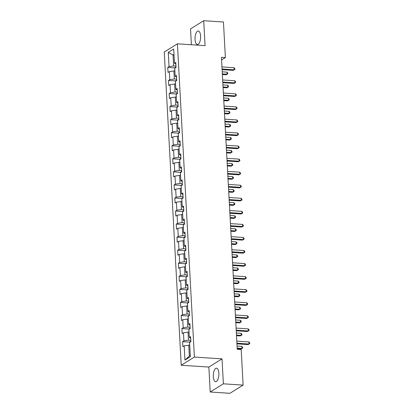 <?xml version="1.0" encoding="UTF-8"?>
<svg xmlns="http://www.w3.org/2000/svg" width="414" height="414" viewBox="0 0 414 414"><rect width="100%" height="100%" fill="white"/><g stroke="black" fill="none" stroke-linecap="round" stroke-linejoin="round"><path stroke-width="0.62" d="M218.866 373.211A6.764 2.769 -86.3 0 0 216.532 368.186A6.764 2.769 -86.3 0 0 213.313 376.662A6.764 2.769 -86.3 0 0 215.647 381.687A6.764 2.769 -86.3 0 0 218.866 373.211M200.604 36.044A6.764 2.769 -86.3 0 0 198.27 31.019A6.764 2.769 -86.3 0 0 195.051 39.496A6.764 2.769 -86.3 0 0 197.385 44.521A6.764 2.769 -86.3 0 0 200.604 36.044M210.208 392.006L223.379 383.814L222.028 358.871L208.853 367.063L210.208 392.006L229.946 393.3L243.116 385.108L241.191 349.535L237.243 349.276L221.433 57.308L225.382 57.567L223.451 21.994L203.714 20.7L190.538 28.892L191.397 44.748M208.853 367.063L181.218 365.251L164.254 52.024L177.425 43.832L194.389 357.059L181.218 365.251M168.281 52.371L169.052 66.602L167.753 67.41L168.027 72.434L169.326 71.627L169.761 79.664L168.462 80.471L168.731 85.491L170.035 84.684L170.47 92.72L169.171 93.528L169.44 98.548L170.739 97.74L171.173 105.777L169.875 106.584L170.149 111.609L171.448 110.802L171.882 118.834L170.584 119.646L170.853 124.666L172.157 123.858L172.591 131.895L171.292 132.703L171.562 137.722L172.861 136.915L173.295 144.952L171.996 145.759L172.271 150.784L173.569 149.977L174.004 158.008L172.705 158.821L172.974 163.84L174.273 163.033L174.713 171.07L173.409 171.877L173.683 176.897L174.982 176.09L175.417 184.126L174.118 184.934L174.392 189.959L175.691 189.151L176.126 197.183L174.827 197.99L175.096 203.015L176.395 202.208L176.835 210.245L175.531 211.052L175.805 216.072L177.104 215.264L177.539 223.301L176.24 224.109L176.514 229.133L177.813 228.321L178.248 236.358L176.949 237.165L177.218 242.19L178.517 241.383L178.957 249.419L177.653 250.227L177.927 255.247L179.226 254.439L179.66 262.476L178.362 263.283L178.636 268.308L179.935 267.496L180.369 275.533L179.071 276.34L179.34 281.365L180.639 280.557L181.073 288.594L179.774 289.402L180.049 294.421L181.348 293.614L181.782 301.651L180.483 302.458L180.758 307.478L182.056 306.671L182.491 314.707L181.192 315.515L181.461 320.539L182.76 319.732L183.195 327.764L181.896 328.576L182.17 333.596L183.469 332.789L183.904 340.825L182.605 341.633L182.879 346.653L184.178 345.845L184.949 360.076L190.357 356.713L189.586 342.481L190.885 341.674L190.616 336.649L189.317 337.462L188.882 329.425L190.181 328.618L189.907 323.593L188.608 324.4L188.173 316.363L189.472 315.556L189.198 310.536L187.899 311.344L187.464 303.307L188.763 302.499L188.494 297.48L187.195 298.287L186.761 290.25L188.059 289.443L187.785 284.418L186.486 285.225L186.052 277.194L187.351 276.381L187.076 271.361L185.777 272.169L185.343 264.132L186.642 263.325L186.372 258.305L185.074 259.112L184.639 251.075L185.938 250.268L185.663 245.243L184.365 246.051L183.93 238.019L185.229 237.206L184.96 232.187L183.656 232.994L183.221 224.957L184.52 224.15L184.251 219.13L182.952 219.937L182.517 211.901L183.816 211.093L183.542 206.068L182.243 206.876L181.808 198.844L183.107 198.037L182.838 193.012L181.534 193.819L181.099 185.782L182.398 184.975L182.129 179.955L180.83 180.763L180.395 172.726L181.694 171.919L181.42 166.894L180.121 167.706L179.686 159.669L180.985 158.862L180.716 153.837L179.412 154.645L178.977 146.608L180.276 145.8L180.007 140.781L178.708 141.588L178.274 133.551L179.572 132.744L179.298 127.719L177.999 128.531L177.565 120.495L178.864 119.687L178.594 114.662L177.296 115.47L176.856 107.438L178.155 106.626L177.885 101.606L176.587 102.413L176.152 94.376L177.451 93.569L177.176 88.549L175.878 89.357L175.443 81.32L176.742 80.513L176.473 75.488L175.174 76.295L174.734 68.263L176.038 67.451L175.764 62.431L174.465 63.238L173.694 49.007L168.281 52.371L173.047 55.041L173.637 65.924L175.96 66.08M190.813 340.298L188.489 340.148L188.054 332.111L189.027 332.173M190.704 338.336L189.317 337.462M183.904 340.825L188.489 340.148M183.469 332.789L188.054 332.111M190.104 327.241L187.78 327.086L187.345 319.054L188.323 319.116M190 325.275L188.608 324.4M183.195 327.764L187.78 327.086M182.76 319.732L187.345 319.054M189.4 314.179L187.071 314.029L186.636 305.993L187.614 306.06M189.291 312.218L187.899 311.344M182.491 314.707L187.071 314.029M182.056 306.671L186.636 305.993M188.691 301.123L186.367 300.973L185.933 292.936L186.905 292.998M188.582 299.162L187.195 298.287M181.782 301.651L186.367 300.973M181.348 293.614L185.933 292.936M187.982 288.066L185.658 287.911L185.224 279.88L186.202 279.942M187.878 286.105L186.486 285.225M181.073 288.594L185.658 287.911M180.639 280.557L185.224 279.88M187.278 275.01L184.949 274.855L184.515 266.818L185.493 266.885M187.169 273.043L185.777 272.169M180.369 275.533L184.949 274.855M179.935 267.496L184.515 266.818M186.569 261.948L184.246 261.798L183.811 253.761L184.784 253.823M186.46 259.987L185.074 259.112M179.66 262.476L184.246 261.798M179.226 254.439L183.811 253.761M185.86 248.892L183.537 248.736L183.102 240.705L184.08 240.767M185.757 246.93L184.365 246.051M178.957 249.419L183.537 248.736M178.517 241.383L183.102 240.705M185.156 235.835L182.828 235.68L182.393 227.643L183.371 227.71M185.048 233.869L183.656 232.994M178.248 236.358L182.828 235.68M177.813 228.321L182.393 227.643M184.447 222.773L182.124 222.623L181.689 214.587L182.662 214.649M184.339 220.812L182.952 219.937M177.539 223.301L182.124 222.623M177.104 215.264L181.689 214.587M183.738 209.717L181.415 209.567L180.98 201.53L181.958 201.592M183.635 207.756L182.243 206.876M176.835 210.245L181.415 209.567M176.395 202.208L180.98 201.53M183.035 196.66L180.706 196.505L180.271 188.468L181.249 188.536M182.926 194.694L181.534 193.819M176.126 197.183L180.706 196.505M175.691 189.151L180.271 188.468M182.326 183.599L180.002 183.449L179.567 175.412L180.54 175.474M182.222 181.637L180.83 180.763M175.417 184.126L180.002 183.449M174.982 176.09L179.567 175.412M181.617 170.542L179.293 170.392L178.858 162.355L179.836 162.417M181.513 168.581L180.121 167.706M174.713 171.07L179.293 170.392M174.273 163.033L178.858 162.355M180.913 157.486L178.584 157.33L178.149 149.294L179.127 149.361M180.804 155.519L179.412 154.645M174.004 158.008L178.584 157.33M173.569 149.977L178.149 149.294M180.204 144.424L177.88 144.274L177.446 136.237L178.424 136.304M180.1 142.463L178.708 141.588M173.295 144.952L177.88 144.274M172.861 136.915L177.446 136.237M179.495 131.367L177.171 131.217L176.737 123.181L177.715 123.243M179.391 129.406L177.999 128.531M172.591 131.895L177.171 131.217M172.157 123.858L176.737 123.181M178.791 118.311L176.462 118.156L176.028 110.124L177.006 110.186M178.682 116.35L177.296 115.47M171.882 118.834L176.462 118.156M171.448 110.802L176.028 110.124M178.082 105.249L175.759 105.099L175.324 97.062L176.302 97.13M177.979 103.288L176.587 102.413M171.173 105.777L175.759 105.099M170.739 97.74L175.324 97.062M177.373 92.193L175.05 92.043L174.615 84.006L175.593 84.068M177.27 90.231L175.878 89.357M170.47 92.72L175.05 92.043M170.035 84.684L174.615 84.006M176.669 79.136L174.341 78.981L173.906 70.949L174.884 71.011M176.561 77.175L175.174 76.295M169.761 79.664L174.341 78.981M169.326 71.627L173.906 70.949M174.025 55.109L173.047 55.041L173.989 54.457M175.857 64.113L174.465 63.238M169.052 66.602L173.637 65.924M223.379 383.814L243.116 385.108M222.028 358.871L194.389 357.059M177.425 43.832L205.065 45.643L203.714 20.7M221.573 59.937L225.382 57.567M189.736 345.235L188.758 345.167L189.348 356.05L190.29 355.466M184.949 360.076L189.348 356.05M184.178 345.845L188.758 345.167M167.753 67.41L174.982 67.886M168.462 80.471L175.691 80.942M169.171 93.528L176.4 94.004M169.875 106.584L177.104 107.06M170.584 119.646L177.813 120.117M171.292 132.703L178.522 133.173M171.996 145.759L179.226 146.235M172.705 158.821L179.935 159.292M173.409 171.877L180.644 172.348M174.118 184.934L181.348 185.41M174.827 197.99L182.056 198.466M175.531 211.052L182.765 211.523M176.24 224.109L183.469 224.585M176.949 237.165L184.178 237.641M177.653 250.227L184.887 250.698M178.362 263.283L185.591 263.759M179.071 276.34L186.3 276.816M179.774 289.402L187.009 289.872M180.483 302.458L187.713 302.929M181.192 315.515L188.422 315.991M181.896 328.576L189.126 329.047M182.605 341.633L189.835 342.104M222.101 69.624L233.279 70.354L234.169 69.8L222.064 69.009M234.055 67.71L234.852 68.569L234.893 69.407L234.169 69.8L234.055 67.71L221.951 66.918M234.893 69.407L233.279 70.354M174.811 68.212L175.334 67.213A2.298 0.59 -3.1 0 1 176.007 66.965M174.739 68.351L174.811 71.006M222.365 74.536L226.163 74.784L227.053 74.23L226.939 72.134L222.22 71.829M222.328 73.92L227.053 74.23L227.778 73.837L226.163 74.784M226.939 72.134L227.731 72.999L227.778 73.837M222.804 82.681L233.988 83.416L234.878 82.862L222.773 82.065M234.764 80.766L235.556 81.63L235.602 82.464L234.878 82.862L234.764 80.766L222.66 79.974M235.602 82.464L233.988 83.416M223.513 95.737L234.697 96.472L235.587 95.919L223.477 95.127M235.473 93.828L236.265 94.687L236.311 95.525L235.587 95.919L235.473 93.828L223.369 93.031M236.311 95.525L234.697 96.472M175.52 81.273L176.043 80.269A2.298 0.59 -3.1 0 1 176.716 80.021M175.448 81.408L175.52 84.063M223.074 87.592L226.867 87.84L227.757 87.287L227.643 85.196L222.923 84.886M223.037 86.976L227.757 87.287L228.481 86.893L226.867 87.84M227.643 85.196L228.44 86.055L228.481 86.893M176.229 94.33L176.747 93.326A2.298 0.59 -3.1 0 1 177.425 93.078M176.157 94.47L176.224 97.124M223.777 100.649L227.576 100.897L228.466 100.343L228.352 98.253L223.632 97.942M223.746 100.038L228.466 100.343L229.19 99.95L227.576 100.897M228.352 98.253L229.144 99.112L229.19 99.95M224.222 108.799L235.4 109.529L236.29 108.975L224.186 108.183M236.177 106.884L236.974 107.743L237.015 108.582L236.29 108.975L236.177 106.884L224.072 106.093M237.015 108.582L235.4 109.529M224.926 121.856L236.109 122.591L236.999 122.037L224.895 121.24M236.886 119.941L237.677 120.805L237.724 121.638L236.999 122.037L236.886 119.941L224.781 119.149M237.724 121.638L236.109 122.591M225.635 134.912L236.818 135.647L237.708 135.093L225.599 134.302M237.595 133.003L238.386 133.862L238.433 134.7L237.708 135.093L237.595 133.003L225.485 132.206M238.433 134.7L236.818 135.647M176.933 107.386L177.456 106.388A2.298 0.59 -3.1 0 1 178.129 106.139M176.861 107.526L176.933 110.181M224.486 113.71L228.285 113.959L229.175 113.405L229.061 111.309L224.341 111.004M224.45 113.094L229.175 113.405L229.899 113.012L228.285 113.959M229.061 111.309L229.853 112.173L229.899 113.012M177.642 120.448L178.165 119.444A2.298 0.59 -3.1 0 1 178.838 119.196M177.57 120.583L177.642 123.237M225.195 126.767L228.989 127.015L229.879 126.461L229.765 124.371L225.045 124.06M225.159 126.151L229.879 126.461L230.603 126.068L228.989 127.015M229.765 124.371L230.562 125.23L230.603 126.068M178.351 133.505L178.869 132.501A2.298 0.59 -3.1 0 1 179.547 132.252M178.279 133.644L178.346 136.299M225.899 139.823L229.698 140.072L230.588 139.518L230.474 137.427L225.754 137.117M225.868 139.213L230.588 139.518L231.312 139.125L229.698 140.072M230.474 137.427L231.266 138.286L231.312 139.125M226.339 147.974L237.522 148.704L238.412 148.15L226.308 147.358M238.298 146.059L239.095 146.918L239.137 147.757L238.412 148.15L238.298 146.059L226.194 145.267M239.137 147.757L237.522 148.704M179.055 146.561L179.578 145.562A2.298 0.59 -3.1 0 1 180.25 145.309M178.983 146.701L179.055 149.356M226.608 152.885L230.407 153.133L231.291 152.58L231.183 150.484L226.463 150.178M226.572 152.269L231.291 152.58L232.021 152.181L230.407 153.133M231.183 150.484L231.975 151.348L232.021 152.181M227.048 161.03L238.231 161.76L239.121 161.212L227.017 160.415M239.007 159.116L239.799 159.98L239.846 160.813L239.121 161.212L239.007 159.116L226.903 158.324M239.846 160.813L238.231 161.76M179.764 159.623L180.287 158.619A2.298 0.59 -3.1 0 1 180.959 158.371M179.692 159.757L179.764 162.412M227.317 165.942L231.11 166.19L232 165.636L231.887 163.546L227.167 163.235M227.281 165.326L232 165.636L232.725 165.243L231.11 166.19M231.887 163.546L232.684 164.405L232.725 165.243M227.757 174.087L238.94 174.822L239.83 174.268L227.721 173.476M239.716 172.172L240.508 173.036L240.555 173.875L239.83 174.268L239.716 172.172L227.607 171.38M240.555 173.875L238.94 174.822M180.473 172.679L180.99 171.675A2.298 0.59 -3.1 0 1 181.668 171.427M180.4 172.814L180.468 175.474M228.021 178.998L231.819 179.246L232.709 178.693L232.596 176.602L227.876 176.292M227.99 178.387L232.709 178.693L233.434 178.299L231.819 179.246M232.596 176.602L233.387 177.461L233.434 178.299M228.461 187.149L239.644 187.878L240.534 187.325L228.43 186.533M240.42 185.234L241.217 186.093L241.258 186.931L240.534 187.325L240.42 185.234L228.316 184.442M241.258 186.931L239.644 187.878M181.177 185.736L181.699 184.737A2.298 0.59 -3.1 0 1 182.372 184.484M181.104 185.876L181.177 188.53M228.73 192.055L232.523 192.308L233.413 191.754L233.305 189.659L228.585 189.348M228.694 191.444L233.413 191.754L234.143 191.356L232.523 192.308M233.305 189.659L234.096 190.523L234.143 191.356M229.17 200.205L240.353 200.935L241.243 200.381L229.139 199.589M241.129 198.29L241.921 199.15L241.967 199.988L241.243 200.381L241.129 198.29L229.025 197.499M241.967 199.988L240.353 200.935M181.886 198.792L182.408 197.794A2.298 0.59 -3.1 0 1 183.081 197.545M181.813 198.932L181.886 201.587M229.434 205.116L233.232 205.365L234.122 204.811L234.008 202.72L229.289 202.41M229.403 204.5L234.122 204.811L234.847 204.418L233.232 205.365M234.008 202.72L234.805 203.579L234.847 204.418M229.879 213.262L241.062 213.997L241.952 213.443L229.842 212.646M241.838 211.347L242.63 212.211L242.676 213.05L241.952 213.443L241.838 211.347L229.729 210.555M242.676 213.05L241.062 213.997M182.595 211.854L183.112 210.85A2.298 0.59 -3.1 0 1 183.79 210.602M182.522 211.989L182.59 214.643M230.143 218.173L233.941 218.421L234.831 217.867L234.717 215.777L229.998 215.466M230.112 217.557L234.831 217.867L235.556 217.474L233.941 218.421M234.717 215.777L235.509 216.636L235.556 217.474M230.582 226.318L241.766 227.053L242.656 226.499L230.551 225.708M242.542 224.409L243.339 225.268L243.38 226.106L242.656 226.499L242.542 224.409L230.438 223.612M243.38 226.106L241.766 227.053M183.298 224.911L183.821 223.912A2.298 0.59 -3.1 0 1 184.494 223.658M183.226 225.05L183.298 227.705M230.852 231.229L234.645 231.478L235.535 230.929L235.426 228.833L230.701 228.523M230.815 230.619L235.535 230.929L236.265 230.531L234.645 231.478M235.426 228.833L236.218 229.698L236.265 230.531M231.291 239.38L242.475 240.11L243.365 239.556L231.26 238.764M243.251 237.465L244.043 238.324L244.089 239.163L243.365 239.556L243.251 237.465L231.147 236.673M244.089 239.163L242.475 240.11M184.007 237.967L184.53 236.968A2.298 0.59 -3.1 0 1 185.203 236.72M183.935 238.107L184.002 240.762M231.555 244.291L235.354 244.539L236.244 243.986L236.13 241.89L231.41 241.585M231.524 243.675L236.244 243.986L236.968 243.592L235.354 244.539M236.13 241.89L236.927 242.754L236.968 243.592M232 252.436L243.184 253.171L244.069 252.618L231.964 251.821M243.96 250.522L244.752 251.386L244.798 252.219L244.069 252.618L243.96 250.522L231.85 249.73M244.798 252.219L243.184 253.171M184.711 251.029L185.234 250.025A2.298 0.59 -3.1 0 1 185.912 249.777M184.644 251.163L184.711 253.818M232.264 257.348L236.063 257.596L236.953 257.042L236.839 254.952L232.119 254.641M232.233 256.732L236.953 257.042L237.677 256.649L236.063 257.596M236.839 254.952L237.631 255.811L237.677 256.649M232.704 265.493L243.887 266.228L244.777 265.674L232.673 264.882M244.664 263.583L245.461 264.442L245.502 265.281L244.777 265.674L244.664 263.583L232.559 262.786M245.502 265.281L243.887 266.228M185.42 264.085L185.943 263.081A2.298 0.59 -3.1 0 1 186.616 262.833M185.348 264.225L185.42 266.88M232.973 270.404L236.767 270.652L237.657 270.099L237.543 268.008L232.823 267.698M232.937 269.793L237.657 270.099L238.386 269.705L236.767 270.652M237.543 268.008L238.34 268.867L238.386 269.705M233.413 278.555L244.596 279.284L245.486 278.731L233.382 277.939M245.373 276.64L246.164 277.499L246.211 278.337L245.486 278.731L245.373 276.64L233.268 275.848M246.211 278.337L244.596 279.284M186.129 277.142L186.652 276.143A2.298 0.59 -3.1 0 1 187.325 275.895M186.057 277.282L186.124 279.936M233.677 283.466L237.476 283.714L238.366 283.16L238.252 281.065L233.532 280.759M233.646 282.85L238.366 283.16L239.09 282.767L237.476 283.714M238.252 281.065L239.044 281.929L239.09 282.767M234.122 291.611L245.3 292.346L246.19 291.792L234.086 290.995M246.082 289.696L246.873 290.561L246.92 291.394L246.19 291.792L246.082 289.696L233.972 288.905M246.92 291.394L245.3 292.346M186.833 290.204L187.356 289.2A2.298 0.59 -3.1 0 1 188.034 288.951M186.766 290.338L186.833 292.993M234.386 296.522L238.185 296.771L239.075 296.217L238.961 294.126L234.241 293.816M234.355 295.906L239.075 296.217L239.799 295.824L238.185 296.771M238.961 294.126L239.753 294.985L239.799 295.824M234.826 304.668L246.009 305.403L246.899 304.849L234.795 304.057M246.785 302.758L247.582 303.617L247.624 304.456L246.899 304.849L246.785 302.758L234.681 301.961M247.624 304.456L246.009 305.403M187.542 303.26L188.065 302.256A2.298 0.59 -3.1 0 1 188.737 302.008M187.47 303.4L187.542 306.055M235.095 309.579L238.888 309.827L239.778 309.274L239.665 307.183L234.945 306.872M235.059 308.968L239.778 309.274L240.508 308.88L238.888 309.827M239.665 307.183L240.462 308.042L240.508 308.88M235.535 317.729L246.718 318.459L247.608 317.905L235.504 317.114M247.494 315.815L248.286 316.674L248.333 317.512L247.608 317.905L247.494 315.815L235.39 315.023M248.333 317.512L246.718 318.459M188.251 316.317L188.774 315.318A2.298 0.59 -3.1 0 1 189.446 315.07M188.179 316.456L188.246 319.111M235.799 322.641L239.597 322.889L240.487 322.335L240.374 320.239L235.654 319.934M235.768 322.025L240.487 322.335L241.212 321.937L239.597 322.889M240.374 320.239L241.165 321.104L241.212 321.937M236.244 330.786L247.422 331.516L248.312 330.967L236.208 330.17M248.203 328.871L248.995 329.735L249.042 330.569L248.312 330.967L248.203 328.871L236.094 328.079M249.042 330.569L247.422 331.516M188.955 329.378L189.477 328.374A2.298 0.59 -3.1 0 1 190.155 328.126M188.887 329.513L188.955 332.168M236.508 335.697L240.306 335.945L241.196 335.392L241.083 333.301L236.363 332.991M236.477 335.081L241.196 335.392L241.921 334.998L240.306 335.945M241.083 333.301L241.874 334.16L241.921 334.998M236.948 343.843L248.131 344.577L249.021 344.024L236.917 343.232M248.907 341.928L249.704 342.792L249.745 343.63L249.021 344.024L248.907 341.928L236.803 341.136M249.745 343.63L248.131 344.577M189.664 342.435L190.186 341.431A2.298 0.59 -3.1 0 1 190.859 341.183M189.591 342.575L189.664 345.229M237.217 348.754L241.01 349.002L241.9 348.448L241.786 346.358L237.067 346.047M237.181 348.143L241.9 348.448L242.63 348.055L241.01 349.002M241.786 346.358L242.583 347.217L242.63 348.055M175.319 67.244L175.355 67.88M176.028 80.3L176.059 80.937M176.731 93.362L176.768 93.994M177.44 106.419L177.471 107.05M178.149 119.475L178.18 120.112M178.853 132.537L178.889 133.168M179.562 145.593L179.593 146.225M180.266 158.65L180.302 159.286M180.975 171.707L181.011 172.343M181.684 184.768L181.715 185.4M182.388 197.825L182.424 198.461M183.097 210.881L183.133 211.518M183.806 223.943L183.837 224.574M184.509 236.999L184.546 237.636M185.218 250.056L185.255 250.693M185.927 263.118L185.958 263.749M186.631 276.174L186.667 276.806M187.34 289.231L187.376 289.867M188.049 302.292L188.08 302.924M188.753 315.349L188.789 315.98M189.462 328.405L189.498 329.042M190.171 341.462L190.202 342.099"/></g></svg>
